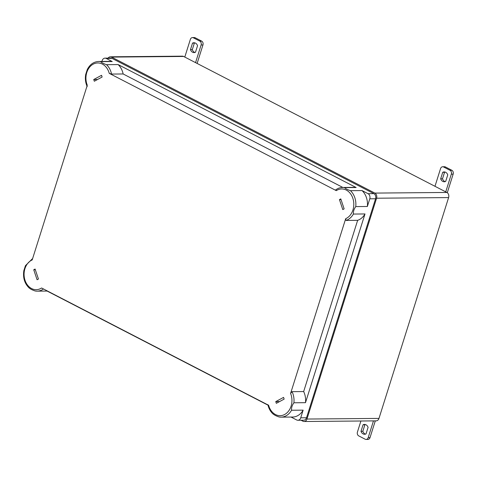 <?xml version="1.0" encoding="UTF-8"?>
<svg xmlns="http://www.w3.org/2000/svg" width="477" height="477" viewBox="0 0 477 477"><rect width="100%" height="100%" fill="white"/><g stroke="black" fill="none" stroke-linecap="round" stroke-linejoin="round"><path stroke-width="0.72" d="M301.053 420.243L302.931 421.215A3.941 3.095 -90.5 0 0 304.117 421.507A3.941 3.095 -90.5 0 0 306.949 419.044L376.58 198.217A3.941 3.095 -90.5 0 0 374.856 193.09L111.57 57.091A3.941 3.095 -90.5 0 0 110.39 56.799A3.941 3.095 -90.5 0 0 108.112 58.111M304.117 421.507L376.144 420.869A3.941 3.095 -90.5 0 0 378.976 418.407L448.607 197.579A3.941 3.095 -90.5 0 0 446.883 192.452L183.597 56.453A3.941 3.095 -90.5 0 0 182.411 56.161L110.39 56.799M100.635 61.64L112.232 61.539A16.743 13.141 -90.5 0 0 110.276 61.372L98.679 61.473A16.743 13.141 89.5 0 1 100.635 61.64C101.601 62.666 103.563 63.674 106.508 64.675L118.105 64.574L356.152 187.533A16.743 13.141 -90.5 0 0 354.19 187.36L342.593 187.467A16.743 13.141 89.5 0 1 344.555 187.634C345.515 188.653 347.471 189.667 350.428 190.669L362.025 190.567L368.053 193.68L373.855 193.626L112 58.373A3.941 3.095 -90.5 0 0 110.819 58.087L105.018 58.134A3.941 3.095 -90.5 0 0 102.185 60.591L101.917 61.444M87.225 86.659C85.466 82.807 84.96 78.717 85.711 74.4L87.309 69.487C89.92 64.407 93.713 61.736 98.679 61.473M106.508 64.675A16.743 13.141 89.5 0 1 111.54 74.066L109.251 73.363L336.297 190.645L335.838 189.924M29.33 288.162C24.613 283.66 22.789 277.805 23.85 270.59L25.448 265.677L32.633 258.528M35.155 290.976L37.117 291.149A16.743 13.141 89.5 0 1 35.155 290.976C32.221 289.986 30.266 288.973 29.282 287.947M109.251 73.363A15.264 11.979 89.5 0 0 93.2 64.162A15.264 11.979 89.5 0 0 87.285 85.21L32.192 259.941A15.264 11.979 89.5 0 0 25.037 280.351A15.264 11.979 89.5 0 0 41.582 287.989L268.629 405.265A15.264 11.979 89.5 0 0 284.68 414.471A15.264 11.979 89.5 0 0 290.594 393.418L345.688 218.687L346.052 220.428L357.649 220.326L303.664 391.557L292.061 391.665A16.743 13.141 89.5 0 1 293.898 402.779C292.127 405.253 291.34 407.746 291.542 410.244L303.139 410.142A16.743 13.141 -90.5 0 1 292.628 417.035L281.031 417.142A16.743 13.141 89.5 0 1 279.075 416.97L281.031 417.142A16.743 13.141 89.5 0 0 291.542 410.244M111.54 74.066L123.138 73.965L342.868 187.461M350.428 190.669A16.743 13.141 89.5 0 1 355.759 206.589C353.982 209.063 353.201 211.555 353.403 214.054L365 213.952L305.495 402.671A16.743 13.141 -90.5 0 0 303.664 391.557M290.594 393.418L292.061 391.665M283.571 397.389L275.754 401.604L276.332 403.327L284.149 399.112L283.571 397.389M340.793 198.885L339.445 199.613L342.784 209.594L344.138 208.866L340.793 198.885M35.095 269.04L33.742 269.767L37.087 279.749L38.434 279.015L35.095 269.04M101.547 75.306L93.73 79.522L94.309 81.245L102.126 77.03L101.547 75.306M279.594 401.568L275.754 401.604M341.031 199.595L339.445 199.613M35.334 269.749L33.742 269.767M97.564 79.486L93.73 79.522M279.075 416.97C276.135 415.98 274.18 414.966 273.202 413.935M293.898 402.779L305.495 402.671M291.024 417.053L296.7 419.981A3.941 3.095 -90.5 0 0 297.887 420.273L303.688 420.219A3.941 3.095 -90.5 0 0 306.52 417.763L375.572 198.76A3.941 3.095 -90.5 0 0 373.855 193.626M297.887 420.273A3.941 3.095 -90.5 0 0 300.725 417.816L303.139 410.142M47.11 291.059L267.991 405.152M112.232 61.539L106.204 58.427A3.941 3.095 -90.5 0 0 105.018 58.134M355.759 206.589L367.356 206.487A16.743 13.141 -90.5 0 0 362.025 190.567M367.356 206.487L369.77 198.814A3.941 3.095 -90.5 0 0 368.053 193.68M344.555 187.634L356.152 187.533M123.138 73.965A16.743 13.141 -90.5 0 0 118.105 64.574M357.649 220.326A16.743 13.141 -90.5 0 0 365 213.952M375.298 420.875L370.027 437.582L368.196 437.6L373.467 420.893M368.196 437.6A2.957 2.319 89.5 0 1 366.074 439.442L367.904 439.424A2.957 2.319 -90.5 0 0 370.027 437.582M365.418 424.548A4.925 3.864 -90.5 0 0 364.893 424.768L363.057 424.786L361.006 431.303A4.925 3.864 89.5 0 0 364.589 434.267A4.925 3.864 89.5 0 0 366.026 433.897L368.083 427.38A4.925 3.864 89.5 0 0 364.5 424.417A4.925 3.864 89.5 0 0 363.057 424.786M365.501 434.118A4.925 3.864 -90.5 0 1 362.836 431.286L364.893 424.768M362.836 431.286L361.006 431.303M366.074 439.442A2.957 2.319 89.5 0 1 365.179 439.222L358.728 435.889A2.957 2.319 89.5 0 1 357.434 432.037L360.916 421M447.295 192.708L453.15 174.135A2.957 2.319 -90.5 0 0 451.862 170.289L445.405 166.95A2.957 2.319 -90.5 0 0 444.516 166.735L442.686 166.753A2.957 2.319 89.5 0 1 443.574 166.968L450.032 170.307A2.957 2.319 89.5 0 1 451.32 174.153L445.739 191.855M445.083 172.06A4.925 3.864 -90.5 0 0 444.558 172.28L442.507 178.792A4.925 3.864 -90.5 0 0 445.172 181.624M444.558 172.28L442.728 172.292A4.925 3.864 89.5 0 1 444.17 171.923A4.925 3.864 89.5 0 1 447.748 174.886L445.697 181.403A4.925 3.864 89.5 0 1 444.254 181.773A4.925 3.864 89.5 0 1 440.676 178.809L442.728 172.292M442.507 178.792L440.676 178.809M442.686 166.753A2.957 2.319 89.5 0 0 440.557 168.596L434.976 186.298M197.12 63.435L202.946 44.963A2.957 2.319 -90.5 0 0 201.658 41.111L195.2 37.778A2.957 2.319 -90.5 0 0 194.312 37.558L192.481 37.576A2.957 2.319 89.5 0 1 193.37 37.796L199.827 41.129A2.957 2.319 89.5 0 1 201.115 44.975L195.552 62.624M194.884 42.882A4.925 3.864 -90.5 0 0 194.354 43.103L192.303 49.62A4.925 3.864 -90.5 0 0 194.968 52.452M194.354 43.103L192.523 43.121A4.925 3.864 89.5 0 1 193.966 42.751A4.925 3.864 89.5 0 1 197.55 45.714L195.492 52.231A4.925 3.864 89.5 0 1 194.05 52.595A4.925 3.864 89.5 0 1 190.472 49.638L192.523 43.121M192.303 49.62L190.472 49.638M192.481 37.576A2.957 2.319 89.5 0 0 190.353 39.418L184.79 57.067M111.57 57.091L183.597 56.453M374.856 193.09L446.883 192.452M376.58 198.217L448.607 197.579M306.949 419.044L378.976 418.407M43.49 288.973A16.743 13.141 89.5 0 1 37.117 291.149L47.521 291.053M336.297 190.645A15.264 11.979 89.5 0 1 352.843 198.277A15.264 11.979 89.5 0 1 345.688 218.687M353.403 214.054A16.743 13.141 89.5 0 1 346.052 220.428M106.204 58.427L112 58.373M369.77 198.814L375.572 198.76M300.725 417.816L306.52 417.763M453.15 174.135L451.32 174.153M451.862 170.289L450.032 170.307M445.405 166.95L443.574 166.968M202.946 44.963L201.115 44.975M201.658 41.111L199.827 41.129M195.2 37.778L193.37 37.796M342.593 187.467C340.053 187.509 337.722 188.343 335.593 189.977M267.889 404.693C268.766 408.622 270.548 411.776 273.243 414.155"/></g></svg>
